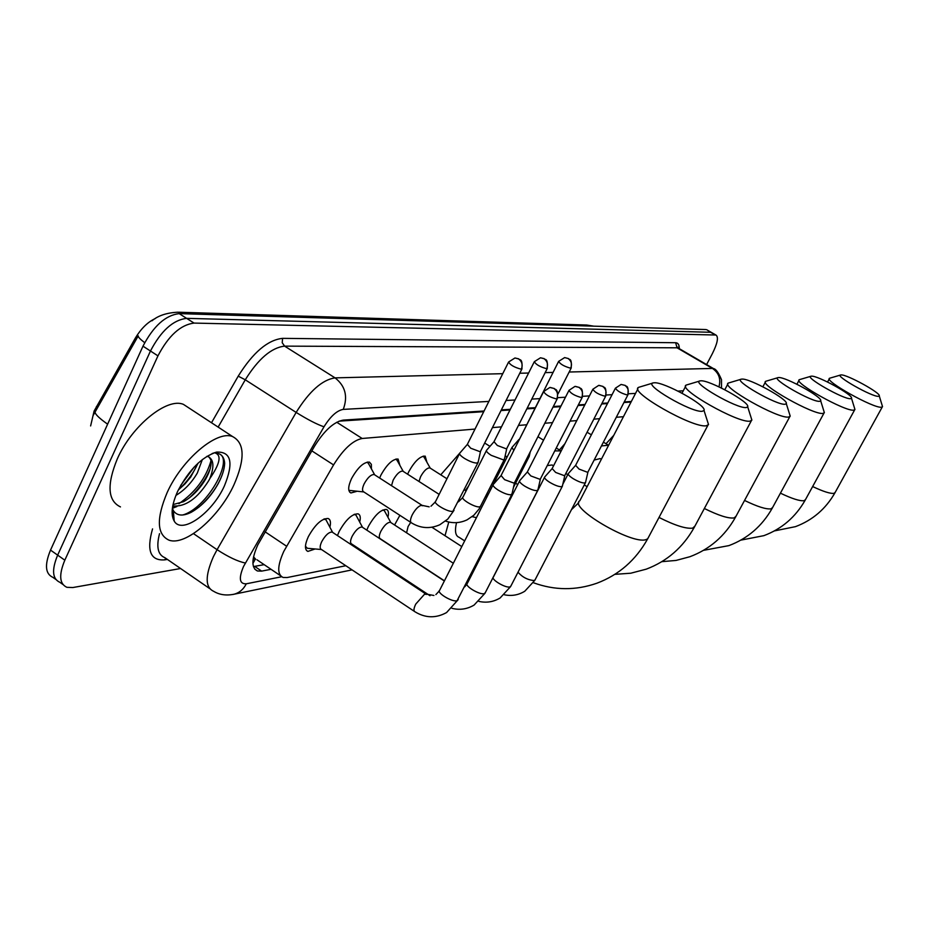 <?xml version="1.0" encoding="UTF-8"?>
<svg xmlns="http://www.w3.org/2000/svg" width="929" height="929" viewBox="0 0 929 929"><rect width="100%" height="100%" fill="white"/><g stroke="black" fill="none" stroke-linecap="round" stroke-linejoin="round"><path stroke-width="1.39" d="M407.634 474.22L408.772 471.7C414.648 461.237 420.117 456.046 425.192 456.127L426.887 462.154M379.636 478.029L380.948 475.044C386.998 464.268 392.7 458.926 398.065 459.031L399.9 465.406M356.527 491.429L350.918 492.951C347.771 491.29 347.98 486.506 351.545 478.586C357.781 467.461 363.727 461.968 369.405 462.096L371.368 464.349L371.403 468.855M394.57 524.99L399.888 515.328M366.781 530.122L368.348 526.499C374.77 515.13 380.785 509.44 386.429 509.44C388.496 510.265 388.996 512.878 387.939 517.244M337.448 535.58L339.201 531.4C345.809 519.671 352.091 513.818 358.048 513.842C360.278 514.724 360.824 517.465 359.709 522.075M315.07 548.993L307.882 551.408C304.515 549.736 304.677 544.8 308.37 536.59C315.175 524.479 321.748 518.452 328.065 518.487C330.457 519.439 331.061 522.342 329.876 527.184M475.021 429.07L362.171 438.476C352.881 440.358 343.347 449.171 333.569 464.918L283.775 551.42C277.295 565.912 277.074 574.598 283.113 577.478L287.119 577.548L345.82 565.726M155.329 318.519C147.653 322.073 140.918 328.727 135.111 338.493L94.096 411.082L90.624 425.935M253.187 558.747L255.614 559.153L253.536 556.866M631.046 402.048L623.951 402.512M607.473 403.592L601.632 403.976M584.724 405.079L578.024 405.52M560.663 406.658L552.999 407.157M534.814 408.342L526.824 408.865M509.998 409.968L501.021 410.56M483.73 411.686L339.073 421.151M623.452 416.691L616.287 417.295M599.693 418.677L593.805 419.165M576.77 420.582L570.023 421.151M552.523 422.602L544.8 423.252M526.488 424.774L518.44 425.447M501.474 426.864L492.44 427.619M374.375 559.978L375.548 559.746M144.692 342.685C140.174 339.224 138.015 336.96 138.224 335.88L93.214 415.356M180.574 568.513L72.799 587.546L66.9 587.314C59.421 583.923 58.736 574.877 64.821 560.187L157.953 355.865C168.509 335.717 180.54 324.79 194.056 323.083L715.411 335.009L710.673 332.28L186.601 318.345L710.673 332.28L707.062 329.934M157.953 355.865L150.463 351.011C160.984 330.887 173.038 319.994 186.601 318.345C173.038 319.994 160.984 330.887 150.463 351.011L57.656 555.136L150.463 351.011L142.985 346.169C153.482 326.067 165.548 315.221 179.169 313.619L705.947 329.563M59.851 582.297C52.326 578.883 51.594 569.825 57.656 555.136C51.594 569.825 52.326 578.883 59.851 582.297L62.882 584.457M55.81 579.429L52.814 577.304C45.254 573.843 44.487 564.786 50.526 550.107L142.985 346.169M484.067 411.001L343.277 420.105C333.848 421.847 324.244 430.568 314.478 446.303L257.797 544.893C251.411 559.339 251.306 568.037 257.484 570.998L261.63 571.114L271.036 569.314M264.161 564.658L253.431 566.574M715.411 335.009L716.108 335.148C718.686 337.262 717.432 343.44 712.334 353.694L706.609 364.574M631.348 401.467L624.253 401.932M607.775 403L601.946 403.372M585.049 404.463L578.349 404.905M560.988 406.019L553.324 406.519M535.15 407.692L527.161 408.214M510.335 409.306L501.358 409.886M233.911 484.915C219.325 516.919 185.486 546.322 169.008 540.167C156.804 534.477 156.2 518.579 167.185 492.498C182.107 459.147 217.142 429.848 232.668 436.607C244.78 443.052 245.198 459.147 233.911 484.915M120.468 506.909C107.718 500.812 106.672 484.775 117.333 458.821C131.86 425.668 167.255 397.147 183.477 404.405L188.819 407.901M176.905 506.526L172.376 508.326L173.328 510.544C176.835 515.885 182.827 516.454 191.293 512.251C201.93 506.131 210.871 496.667 218.094 483.858C222.286 475.973 224.481 469.075 224.667 463.176C224.226 458.102 222.217 454.92 218.64 453.619L215.493 453.12C221.694 455.465 219.79 463.977 209.803 478.644C214.413 466.776 213.833 459.425 208.073 456.603L206.912 456.313M177.671 491.302C188.831 469.946 201.814 456.882 216.631 452.086C231.251 451.517 233.829 462.816 224.365 485.995C212.288 513.005 181.852 534.837 174.211 521.088C170.564 514.608 171.726 504.679 177.671 491.302M178.322 489.955L184.929 483.974L190.805 476.902L198.109 463.141M175.895 495.436C184.534 490.164 191.676 482.685 197.331 473L202.371 459.518M173.038 504.575L183.582 501.683C192.5 496.492 199.932 488.84 205.89 478.714C210.175 470.864 211.824 464.605 210.837 459.948L209.071 457.045M172.759 505.887L172.817 505.899C185.347 507.141 197.32 498.71 208.746 480.618L209.803 478.644M178.705 489.653C187.368 481.512 193.743 472.756 197.854 463.397M189.365 497.886C199.189 488.735 206.168 478.899 210.291 468.402M172.376 515.967L173.828 516.536M198.713 507.304C210.511 496.876 218.536 485.472 222.786 473.093M180.714 485.414L194.219 466.997M172.597 506.804L173.978 506.247M178.879 503.715C195.427 492.184 206.133 477.831 210.999 460.645M172.306 515.537L173.781 515.909M182.711 515.003C206.493 508.349 232.865 461.388 220.138 454.304M702.324 411.28L703.996 410.444C707.329 405.683 663.921 381.622 654.167 382.783L653.575 382.841C641.533 383.654 691.699 413.01 702.324 411.28M707.515 421.394L708.525 424.553L706.261 425.772C692.964 428.455 627.795 391.26 638.687 387.323L652.797 383.073M456.534 522.632C454.56 531.028 455.419 535.928 459.123 537.322L464.674 540.899M445.003 535.719L448.788 522.017M499.14 472.756L497.898 472.164M465.406 490.477L468.611 485.937M504.993 456.545L507.129 456.987M440.752 474.824L462.363 450.159M746.301 407.541L747.682 406.832C750.609 402.605 709.303 379.764 700.721 380.82L700.234 380.878C689.573 381.564 737.022 409.108 746.301 407.541M751.073 417.574L751.886 420.105L750.017 421.139C738.369 423.554 676.66 388.519 686.287 385.047L699.607 381.064M553.498 465.847L552.105 464.988L547.239 465.592M554.776 450.902L561.209 450.902M537.996 436.63L539.447 437.652M785.144 404.243L786.294 403.639C788.895 399.853 749.506 378.103 741.899 379.102L741.481 379.137C731.959 379.729 776.981 405.659 785.144 404.243M789.569 414.102L790.219 416.169L788.651 417.04C778.374 419.234 719.778 386.116 728.359 383.05L740.97 379.287M601.26 459.263L600.146 458.578L594.119 460.076M601.458 445.932L608.634 445.235M559.421 449.95L564.878 443.748M819.703 401.305L820.679 400.794C823.001 397.38 785.342 376.64 778.56 377.557L778.212 377.592C769.653 378.091 812.469 402.605 819.703 401.305M823.837 410.955L824.36 412.65L823.036 413.393C813.909 415.402 758.11 384.002 765.821 381.262L777.782 377.72M606.01 443.737L613.779 435.341M850.65 398.669L851.487 398.227C853.577 395.15 817.497 375.316 811.423 376.175L811.122 376.21C803.388 376.64 844.206 399.876 850.65 398.669M854.517 408.086L854.947 409.492L853.832 410.13C845.68 411.977 792.414 382.121 799.381 379.671L810.762 376.315M878.532 396.3L879.252 395.917C881.156 393.13 846.516 374.132 841.047 374.933L840.78 374.956C833.754 375.328 872.761 397.415 878.532 396.3M882.167 405.45L882.527 406.635L881.563 407.192C874.247 408.899 823.291 380.437 829.62 378.231L840.49 375.049M305.467 546.229L307.348 548.284L321.48 549.527M332.826 532.526L332.117 532.05C328.785 532.062 325.324 535.255 321.724 541.653C319.762 545.997 319.657 548.609 321.422 549.48L414.334 611.352M493.334 484.323C492.37 485.402 493.973 487.319 498.165 490.082C503.611 493.311 507.919 494.878 511.078 494.785L512.088 493.589M543.477 391.922L501.068 475.543L504.586 479.666L513.911 483.092L514.654 482.441M327.159 522.063L325.916 519.706L323.71 519.16M362.693 527.44L362.055 527.022C358.919 527.033 355.61 530.145 352.114 536.347C350.175 540.585 350.036 543.128 351.696 543.988L430.034 595.744M519.81 480.479C518.905 481.501 520.507 483.359 524.618 486.064C529.925 489.188 534.082 490.709 537.078 490.628L538.007 489.548M568.803 390.703L527.347 471.944L530.854 475.938L539.854 479.271L540.539 478.69M357.061 517.128L355.923 515.003L353.961 514.492M390.97 522.644L390.389 522.261C387.416 522.284 384.246 525.303 380.855 531.318C378.939 535.464 378.765 537.961 380.344 538.785L444.445 580.822M544.789 476.844C543.953 477.831 545.555 479.631 549.585 482.256C554.764 485.298 558.782 486.784 561.627 486.715L562.475 485.728M592.702 389.553L552.151 468.541L555.647 472.431L564.333 475.671L564.96 475.137M385.349 512.483L384.304 510.555L382.562 510.079M410.711 522.353L408.075 526.557L406.588 532.816M568.409 473.407C567.631 474.347 569.222 476.101 573.181 478.667C578.244 481.617 582.123 483.068 584.829 483.01L585.607 482.105M615.277 388.461L575.608 465.336L579.081 469.099L587.488 472.269L588.069 471.781M348.851 490.338L363.843 491.952M374.817 474.928L374.166 474.51C370.996 474.464 367.663 477.564 364.156 483.823C362.136 488.271 361.996 490.965 363.75 491.894L410.966 522.516M459.855 452.957C458.926 453.956 460.447 455.767 464.442 458.392C469.737 461.516 473.976 463.083 477.158 463.072L478.214 461.922M508.407 362.391L467.38 444.329L470.713 448.219L479.887 451.633L480.676 450.995M369.045 464.535L367.327 462.038M403.337 471.467L402.756 471.096C399.76 471.061 396.567 474.08 393.153 480.142L391.515 485.67M486.668 450.089C485.786 451.041 487.319 452.795 491.244 455.349L503.518 459.913L504.482 458.856M534.152 362.031L494.007 441.693L497.329 445.467L506.189 448.788L506.92 448.219M397.589 461.225L396.068 458.984M430.336 468.204L429.813 467.868C426.98 467.856 423.903 470.782 420.605 476.67L418.991 481.477M527.649 456.929L529.321 455.965M511.995 447.36L513.772 450.507M558.468 361.695L519.102 439.986M424.623 458.113L423.264 456.104M265.09 531.818L286.55 546.194M255.289 559.212L252.909 563.38M96.407 406.542L97.591 407.332M135.111 338.493L136.308 339.271M311.842 450.867L333.569 464.918M336.739 422.254L362.171 438.476M107.613 424.181C98.811 417.957 94.642 413.788 95.106 411.675M178.949 312.225L586.594 325.022L593.225 326.149M187.135 313.851L178.043 312.202C166.825 312.725 158.139 315.593 151.984 320.807M50.526 550.107L64.821 560.187M179.169 313.619L194.056 323.083M254.709 566.411L261.63 571.114M488.863 401.421L343.254 409.387C336.937 410.49 330.515 416.297 324 426.794L243.526 566.481C238.532 578.349 239.461 584.12 246.278 583.807L281.603 576.758M232.877 594.49L234.236 594.188C226.316 595.826 219.43 594.85 213.577 591.262C205.123 587.325 205.054 575.806 213.391 556.703L217.072 549.689L193.476 533.629M352.033 569.872L234.236 594.188C239.543 592.702 243.561 589.241 246.278 583.807M167.383 559.421L164.642 559.873L165.78 558.306M164.642 559.873C150.393 560.884 146.364 550.56 152.553 528.891M159.521 533.676C156.142 546.867 157.907 554.868 164.816 557.644L209.617 588.545M211.51 422.753L238.219 376.152C252.943 352.532 267.738 339.933 282.602 338.353L675.662 342.731C678.112 342.824 679.32 344.81 679.285 348.665M245.361 563.009C237.917 561.522 228.488 557.075 217.072 549.689L296.142 412.418L245.268 379.798L218.141 427.096M324 426.794C317.021 424.425 307.731 419.629 296.142 412.418C309.322 391.248 322.293 379.729 335.055 377.871L284.611 346.134C271.431 347.62 258.32 358.849 245.268 379.798L238.219 376.152M569.163 372.018L712.45 368.43L677.044 347.806L284.611 346.134L282.207 342.708L282.602 338.353M718.941 386.836C721.055 379.032 718.895 372.901 712.45 368.43L714.157 368.976M678.809 348.387L677.044 347.806L675.662 342.731M343.254 409.387C348.061 396.439 345.333 385.941 335.055 377.871L502.763 373.679M519.775 373.249L528.613 373.028M545.172 372.622L553.034 372.424M683.279 390.795L677.973 391.086M635.529 393.408L628.364 393.791M612.072 394.686L606.149 395.011M589.427 395.928L582.646 396.3M565.471 397.229L557.737 397.658M539.737 398.646L531.783 399.075M515.026 399.993L506.084 400.48M637.909 388.821L579.812 500.777C567.816 507.118 631.488 544.742 645.887 539.656L647.664 538.843L648.616 537.055M659.021 517.441C674.895 525.466 686.125 529.019 692.72 528.125L694.973 526.011M704.356 508.5C718.651 515.56 728.58 518.707 734.165 517.917L736.047 516.187M744.547 500.441C757.472 506.723 766.32 509.51 771.093 508.825L772.684 507.385M780.418 493.16C792.158 498.768 800.09 501.277 804.212 500.673L805.559 499.454M812.643 486.541C823.338 491.592 830.48 493.856 834.079 493.322L835.229 492.289M556.715 399.017C558.434 394.674 557.493 391.144 553.893 388.427L549.852 387.463L543.674 391.539C545.288 394.674 549.643 397.171 556.715 399.017L557.4 398.506M426.492 594.409L424.611 594.13L415.739 604.105C413.66 608.483 413.417 611.038 414.984 611.781C425.377 618.157 435.91 618.412 446.57 612.559L458.229 599.588M492.997 484.996L439.696 590.182C435.991 592.528 452.249 602.41 457.08 600.738L511.786 494.53M581.682 397.624C583.366 393.397 582.448 389.971 578.93 387.335L574.981 386.394L568.989 390.343C570.638 393.385 574.877 395.8 581.682 397.624L582.309 397.159M519.497 481.083L467.333 583.377C463.838 585.595 479.712 595.21 484.264 593.631L485.333 592.586M605.232 396.3C606.869 392.189 605.975 388.868 602.549 386.301L598.694 385.396L592.865 389.228C594.56 392.166 598.682 394.523 605.232 396.3L605.813 395.87M544.51 477.39L493.45 576.944C490.14 579.046 505.655 588.417 509.963 586.907L510.927 585.955M627.493 395.046C629.096 391.051 628.213 387.823 624.869 385.326L621.106 384.443L615.428 388.171C617.146 391.016 621.164 393.304 627.493 395.046L628.016 394.662M518.01 572.229C522.423 577.257 527.835 580.033 534.268 580.555L535.15 579.684M521.308 369.243C522.969 364.992 522.052 361.544 518.568 358.919L514.968 357.979L508.604 362.008C510.126 364.958 514.364 367.373 521.308 369.243L522.04 368.755M422.695 505.736L420.965 505.399C417.922 506.584 415.008 509.754 412.221 514.91C410.142 519.392 409.933 522.052 411.582 522.922C420.651 528.427 430.069 529.042 439.812 524.757L447.824 519.056L454.026 510.323M459.53 453.619L435.736 501.184C432.299 503.065 448.15 512.471 452.876 511.333L477.924 462.828M546.705 368.72C548.331 364.586 547.436 361.242 544.022 358.687L540.515 357.781L534.326 361.683C535.894 364.54 540.016 366.885 546.705 368.72L547.367 368.279M486.366 450.681L463.048 496.969C459.797 498.757 475.288 507.919 479.747 506.839L480.804 505.922M570.696 368.232C572.276 364.214 571.405 360.963 568.083 358.478L564.646 357.584L558.631 361.381C560.233 364.156 564.251 366.432 570.696 368.232L571.3 367.826M488.886 492.985L488.584 493.694M256.973 559.792L280.465 575.69M307.882 551.408L306.465 550.467M350.918 492.951L349.722 492.173M586.594 325.022L593.759 326.16M706.655 329.702L716.108 335.148M254.743 569.129L257.484 570.998M721.496 388.055L721.496 379.671C718.512 372.599 715.853 368.906 713.518 368.604L678.158 348.003L677.926 347.144L678.542 348.224M380.46 563.996L381.633 563.764M212.149 453.538L216.631 452.086M173.328 510.544L174.211 521.088M232.668 436.607L183.477 404.405M533.397 582.727C554.497 590.461 575.666 590.623 596.906 583.215C618.923 574.888 635.842 560.106 647.664 538.843L707.898 425.285M578.802 502.67L571.451 509.696M703.996 410.444L708.525 424.553M482.337 552.302L482.975 552.709M506.932 456.917L505.167 455.814M489.978 446.35L484.683 443.04M498.049 472.211L499.082 472.861M515.583 483.219L517.72 484.555M614.87 574.343L630.768 573.216L646.236 569.163C667.022 561.313 683.024 547.413 694.207 527.451L751.364 420.732M747.682 406.832L751.886 420.105M560.454 450.588L556.262 447.999M543.558 440.183L537.949 436.723M682.025 393.176L685.66 386.243M552.105 464.988L553.533 465.87M565.819 473.488L567.758 474.684M584.283 484.926L587.128 486.691M661.808 561.673L676.068 560.431L689.922 556.715C709.64 549.283 724.806 536.161 735.42 517.348L789.789 416.691M786.294 403.639L790.219 416.169M608.019 444.956L603.409 442.158M591.355 434.818L587.082 432.217M724.817 389.727L727.848 384.002M600.146 458.578L601.33 459.309M703.52 550.34L728.905 545.613C747.636 538.565 762.059 526.139 772.162 508.337L824 413.103M820.679 400.794L824.36 412.65M762.86 386.789L765.403 382.051M740.831 540.132L763.893 535.65C781.754 528.938 795.491 517.139 805.129 500.255L854.657 409.875M851.487 398.227L854.947 409.492M796.919 384.246L799.033 380.321M774.414 530.912L795.468 526.65C812.527 520.252 825.66 509.011 834.869 492.951L882.271 406.972M879.252 395.917L882.527 406.635M827.565 382.028L829.33 378.777M306.106 547.46L305.444 547.018M433.924 595.477L425.877 594.014L332.117 532.05M500.847 475.845L493.462 484.253M550.235 387.439L554.45 388.577C554.822 390.203 558.55 387.416 557.203 398.901L514.422 482.906M325.127 519.299L324.453 518.846M332.57 532.282L325.916 519.706M439.289 590.972L435.875 594.595M514.492 482.848L511.891 494.449M351.766 544.022L350.012 543.883M451.97 608.332C459.785 610.272 467.171 609.18 474.115 605.058L484.961 593.306L537.728 490.396M527.149 472.211L519.915 480.409M575.365 386.383L579.464 387.486C579.835 389.077 583.447 386.359 582.135 397.507L540.318 479.109M355.192 514.62L354.576 514.225M362.484 527.242L355.923 515.003M362.055 527.022L444.352 580.997M466.962 584.097L464.732 586.838M540.388 479.05L537.821 490.315M478.888 601.377C486.413 603.084 493.496 601.946 500.139 597.962L510.59 586.605L562.219 486.494M551.977 468.785L544.893 476.774M599.066 385.372L603.06 386.452C603.397 387.997 606.881 385.256 605.65 396.195L564.774 475.52M390.772 522.47L384.304 510.555M390.389 522.261L453.34 563.264M470.922 574.703L471.549 575.121M493.113 577.594L492.579 578.453M564.832 475.474L562.312 486.424M504.331 594.769C511.589 596.29 518.405 595.117 524.769 591.25L534.849 580.277L585.386 482.813M575.446 465.557L568.513 473.349M621.106 384.443L625.31 385.442C625.658 387.021 629.003 384.107 627.865 394.953L587.883 472.129M431.904 527.242L461.794 546.577M479.434 557.992L480.072 558.399M562.8 484.288L568.153 473.906M587.941 472.083L585.467 482.743M430.986 506.2L435.376 501.892M467.159 444.631L459.983 452.899M514.968 357.979L518.754 358.861C519.079 360.603 523.004 357.189 521.843 369.138L480.444 451.459M374.619 474.742L367.849 462.352M374.166 474.51L422.114 505.376L429.163 506.839M480.514 451.401L478.029 462.747M458.415 501.846L462.723 497.607M504.226 459.681L479.12 508.953L473.836 515.247L467.101 519.834C460.052 523.132 452.876 523.55 445.548 521.099M493.81 441.972L486.773 450.019M540.515 357.781L544.208 358.64C544.499 360.347 548.273 356.91 547.193 368.627L506.711 448.626M403.174 471.317L396.497 459.251M402.756 471.096L439.15 494.367M506.769 448.579L504.319 459.611M485.205 497.247L488.584 493.566M476.438 517.674L472.176 516.652M513.493 487.319L529.089 456.708M518.986 439.452L512.1 447.302M564.646 357.584L568.525 358.594C568.885 360.173 572.229 357.235 571.138 368.139L558.015 393.919M430.197 468.077L423.624 456.336M429.813 467.868L446.954 478.76M464.349 489.815L466.103 490.918M493.229 484.415L511.728 447.906M530.262 451.819L529.17 456.65"/></g></svg>
